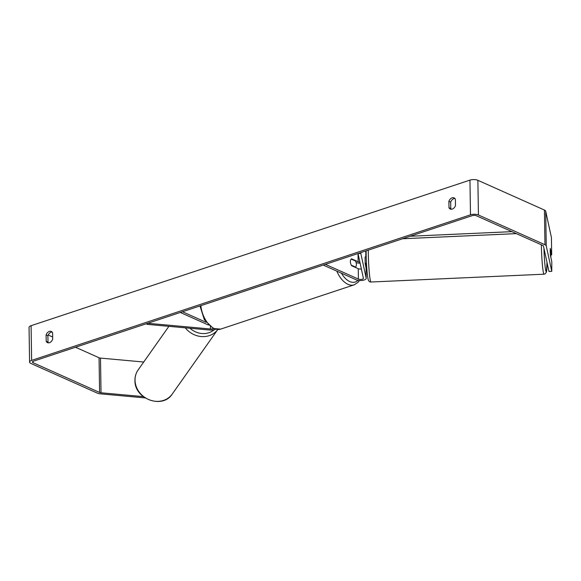 <?xml version="1.0" encoding="UTF-8"?>
<svg xmlns="http://www.w3.org/2000/svg" width="581" height="581" viewBox="0 0 581 581"><rect width="100%" height="100%" fill="white"/><g stroke="black" fill="none" stroke-linecap="round" stroke-linejoin="round"><path stroke-width="0.87" d="M365.108 257.042L365.166 263.752L366.03 267.718A5.636 2.157 -0.9 0 1 366.052 267.885A5.636 2.157 -0.9 0 1 366.037 268.052M361.367 268.974A2.818 1.075 -0.9 0 1 358.252 268.691L351.65 265.742A4.692 2.752 -108.4 0 1 351.541 258.799L358.143 261.755L358.012 253.541L360.816 253.403L360.808 252.604M360.816 253.403L366.197 278.125A5.636 2.157 -0.9 0 1 366.212 278.292A5.636 2.157 -0.9 0 1 362.515 280.383A5.636 2.157 -0.9 0 1 356.247 279.817L323.239 265.067L325.404 264.348L358.419 279.098L358.252 268.691M358.012 253.534L363.386 278.255A2.818 1.075 -0.9 0 1 363.401 278.335A2.818 1.075 -0.9 0 1 361.549 279.381A2.818 1.075 -0.9 0 1 358.419 279.098M358.143 261.755A2.818 1.075 179.1 0 0 359.879 262.104M356.109 262.525A5.636 2.157 179.1 0 0 360.111 263.193M200.859 305.657A20.887 12.252 71.6 0 0 214.389 328.585A20.887 12.252 71.6 0 0 220.664 329.115L213.394 328.555A2.818 1.075 179.1 0 1 210.424 328.991L147.712 323.283L146.971 324.336L209.683 330.037A5.636 2.157 179.1 0 0 215.471 329.274M146.971 324.336L146.957 323.537M206.059 322.288L182.485 311.75L180.321 312.469L208.419 325.026M550.977 254.906L551.696 254.87L551.427 237.527L545.704 211.223A5.636 2.157 179.1 0 0 544.419 210.039L477.88 180.299A5.636 2.157 179.1 0 0 469.949 180.125L31.083 325.694A5.636 2.157 179.1 0 0 29.05 327.393L29.595 362.086A5.636 2.157 179.1 0 1 31.628 360.387L470.494 214.817A5.636 2.157 179.1 0 1 478.424 214.992L544.963 244.732A5.636 2.157 179.1 0 1 546.249 245.916L551.776 271.327L548.972 271.45L543.446 246.039A2.818 1.075 179.1 0 0 542.799 245.451L476.26 215.711A2.818 1.075 179.1 0 0 472.295 215.624L33.429 361.193A2.818 1.075 179.1 0 0 32.413 362.043A2.818 1.075 179.1 0 0 33.059 362.711L99.598 392.451A2.818 1.075 179.1 0 0 101.029 392.785L143.296 396.627M454.887 198.462A4.692 3.348 -65.9 0 0 453.892 198.629A4.692 3.348 -65.9 0 0 450.682 202.152L450.776 208.535A4.692 3.348 -65.9 0 0 451.27 209.262M48.492 342.855A4.692 3.348 114.1 0 1 48.005 342.129L47.903 335.745A4.692 3.348 114.1 0 1 51.113 332.223A4.692 3.348 114.1 0 1 52.108 332.063M46.102 334.939A4.692 3.348 114.1 0 1 49.312 331.417A4.692 3.348 114.1 0 1 51.295 331.468A4.692 3.348 114.1 0 1 52.595 332.79L52.697 339.166A4.692 3.348 114.1 0 1 47.504 342.645A4.692 3.348 114.1 0 1 46.204 341.323L46.102 334.939L47.903 335.745M452.091 197.823A4.692 3.348 -65.9 0 0 448.881 201.346L448.982 207.729A4.692 3.348 -65.9 0 0 450.282 209.044A4.692 3.348 -65.9 0 0 455.475 205.572L455.373 199.189A4.692 3.348 -65.9 0 0 454.073 197.874A4.692 3.348 -65.9 0 0 452.091 197.823M450.682 202.152L448.881 201.346M29.595 362.086A5.636 2.157 179.1 0 0 30.895 363.43L97.434 393.17A5.636 2.157 179.1 0 0 100.288 393.831L145.083 397.905M48.194 335.026L52.66 337.024M75.508 347.235L99.053 357.758A2.818 1.075 179.1 0 0 100.484 358.092L143.71 362.021M551.696 254.87L550.301 248.443L550.2 251.203L550.41 255.386L551.805 261.813L551.776 271.327M450.776 208.535L448.982 207.729M48.005 342.129L46.204 341.323M545.138 253.846L546.017 257.891M550.911 257.296L550.265 248.675L550.824 257.303M366.618 265.996L366.03 266.025L365.587 263.091L365.115 263.113M366.197 256.613L365.021 257.042M355.587 267.071A4.692 2.752 71.6 0 0 355.492 261L351.207 259.082A4.692 2.752 71.6 0 0 351.302 265.154L355.587 267.071L355.035 267.253M410.135 236.242L511.912 231.645M402.568 238.755L516.32 233.613M365.856 256.635L365.769 250.956L365.877 256.628M366.197 278.125L366.03 267.718M210.424 328.991L210.387 326.747M135.032 380.156A20.887 18.592 -144.8 0 1 138.118 369.944C135.969 373.038 134.915 376.524 134.952 380.402C134.182 398.864 162.607 409.46 172.252 394.034A20.887 18.592 -144.8 0 1 149.753 399.975A20.887 18.592 -144.8 0 1 135.032 380.156M185.303 327.822A20.887 18.592 35.2 0 0 217.752 329.558M214.266 329.703A18.541 16.5 -144.8 0 1 189.987 328.25M470.494 214.817L469.949 180.125M31.628 360.387L31.083 325.694M101.029 392.785L100.484 358.092M99.598 392.451L99.053 357.758M33.059 362.711L33.037 361.346M546.249 245.916L545.704 211.223M544.963 244.732L544.419 210.039M478.424 214.992L477.88 180.299M368.274 250.128A20.887 1.482 87.4 0 0 368.296 253.2A20.887 1.482 87.4 0 0 370.969 282.01L544.048 274.196A20.887 1.482 -92.6 0 1 541.376 245.378A20.887 1.482 -92.6 0 1 541.369 244.804M543.954 248.392A18.541 1.315 87.4 0 0 545.712 270.347A18.541 1.315 87.4 0 0 546.997 262.387M220.664 329.115L354.199 284.821A20.887 12.252 -108.4 0 1 347.925 284.291A20.887 12.252 -108.4 0 1 336.842 271.145M341.49 273.223A18.541 10.872 71.6 0 0 349.697 281.524A18.541 10.872 71.6 0 0 357.932 280.318M361.259 268.988A18.541 10.872 71.6 0 0 361.222 268.284M366.052 267.885L366.212 278.292M168.904 326.333L138.118 369.944M217.948 329.289L172.252 394.034M544.048 274.196L545.08 273.912L546.43 272.155L547.004 262.423M370.969 282.01C369.32 282.199 368.274 280.855 367.846 277.972C366.887 271.567 366.32 263.621 366.146 254.129L366.124 250.839M402.531 238.762L516.342 233.62M354.199 284.821L358.063 282.293L359.414 280.507M213.394 328.555L204.359 319.717L199.98 305.947"/></g></svg>
